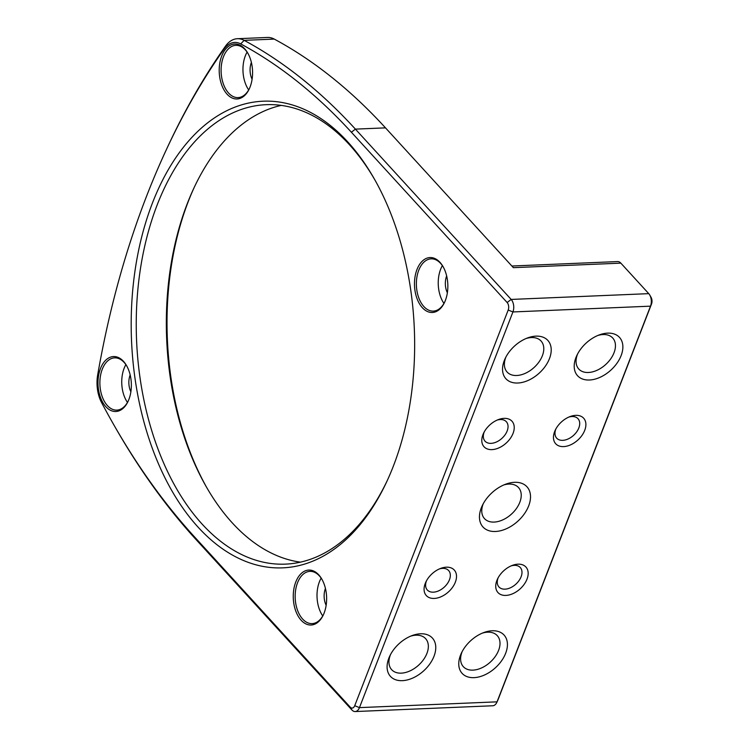 <?xml version="1.0" encoding="UTF-8"?>
<svg xmlns="http://www.w3.org/2000/svg" width="749" height="749" viewBox="0 0 749 749"><rect width="100%" height="100%" fill="white"/><g stroke="black" fill="none" stroke-linecap="round" stroke-linejoin="round"><path stroke-width="1.12" d="M425.245 583.443A18.931 12.218 -42.4 0 1 425.844 582.048A18.931 12.218 -42.4 0 1 440.815 568.351A18.931 12.218 -42.4 0 1 456.338 578.574A18.931 12.218 -42.4 0 1 436.03 598.254A18.931 12.218 -42.4 0 1 425.245 583.443M496.905 580.428A18.931 12.218 -42.4 0 1 497.505 579.033A18.931 12.218 -42.4 0 1 512.475 565.345A18.931 12.218 -42.4 0 1 527.998 575.56A18.931 12.218 -42.4 0 1 507.691 595.24A18.931 12.218 -42.4 0 1 496.905 580.428M554.625 431.611A18.931 12.218 -42.4 0 1 555.234 430.207A18.931 12.218 -42.4 0 1 570.195 416.519A18.931 12.218 -42.4 0 1 585.718 426.743A18.931 12.218 -42.4 0 1 565.411 446.423A18.931 12.218 -42.4 0 1 554.625 431.611M482.965 434.626A18.931 12.218 -42.4 0 1 483.564 433.222A18.931 12.218 -42.4 0 1 498.534 419.534A18.931 12.218 -42.4 0 1 514.057 429.757A18.931 12.218 -42.4 0 1 493.75 449.437A18.931 12.218 -42.4 0 1 482.965 434.626M388.853 658.174A28.406 18.322 -42.4 0 1 389.761 656.068A28.406 18.322 -42.4 0 1 412.212 635.536A28.406 18.322 -42.4 0 1 435.497 650.872A28.406 18.322 -42.4 0 1 405.031 680.392A28.406 18.322 -42.4 0 1 388.853 658.174M460.523 655.16A28.406 18.322 -42.4 0 1 461.421 653.053A28.406 18.322 -42.4 0 1 483.873 632.521A28.406 18.322 -42.4 0 1 507.157 647.857A28.406 18.322 -42.4 0 1 476.692 677.377A28.406 18.322 -42.4 0 1 460.523 655.16M575.962 357.516A28.406 18.322 -42.4 0 1 576.87 355.419A28.406 18.322 -42.4 0 1 599.322 334.887A28.406 18.322 -42.4 0 1 622.606 350.214A28.406 18.322 -42.4 0 1 592.141 379.734A28.406 18.322 -42.4 0 1 575.962 357.516M504.302 360.531A28.406 18.322 -42.4 0 1 505.21 358.434A28.406 18.322 -42.4 0 1 527.661 337.893A28.406 18.322 -42.4 0 1 550.946 353.228A28.406 18.322 -42.4 0 1 520.48 382.748A28.406 18.322 -42.4 0 1 504.302 360.531M481.298 507.888A29.801 19.231 -42.4 0 1 482.244 505.687A29.801 19.231 -42.4 0 1 505.809 484.144A29.801 19.231 -42.4 0 1 530.236 500.229A29.801 19.231 -42.4 0 1 498.272 531.2A29.801 19.231 -42.4 0 1 481.298 507.888M165.932 150.577A714.012 432.679 -92.4 0 0 97.679 374.903A29.099 17.63 -92.4 0 0 101.574 402.569A714.012 432.679 -92.4 0 0 113.108 423.588A714.012 432.679 -92.4 0 0 194.45 536.827L350.204 707.131A5.412 3.277 -92.4 0 0 354.726 705.708L508.196 310.039A5.412 3.277 -92.4 0 0 507.139 302.521L351.384 132.227A714.012 432.679 -92.4 0 0 240.691 43.901A29.099 17.63 -92.4 0 0 224.045 49.106A714.012 432.679 -92.4 0 0 165.932 150.577L167.036 148.19A717.617 434.869 87.6 0 1 225.449 46.213A32.703 19.82 87.6 0 1 237.386 38.714A32.703 19.82 87.6 0 1 244.155 40.352A717.617 434.869 87.6 0 1 355.41 129.128L511.164 299.431A9.016 5.468 87.6 0 1 512.925 311.949L359.454 707.627A9.016 5.468 87.6 0 1 355.185 711.55L492.776 705.764A9.016 5.468 -92.4 0 0 496.802 702.412A9.016 5.468 -92.4 0 0 497.046 701.841L650.516 306.163A9.016 5.468 -92.4 0 0 649.776 295.069A9.016 5.468 -92.4 0 0 648.756 293.645L620.855 263.142A9.016 5.468 -92.4 0 0 617.588 261.57L511.857 266.017M123.473 361.336A27.498 16.665 87.6 0 1 126.609 365.699A27.498 16.665 87.6 0 1 128.107 401.295A27.498 16.665 87.6 0 1 105.132 405.864A27.498 16.665 87.6 0 1 100.731 367.928A27.498 16.665 87.6 0 1 123.473 361.336M244.698 48.816A27.498 16.665 87.6 0 1 247.825 53.179A27.498 16.665 87.6 0 1 249.323 88.775A27.498 16.665 87.6 0 1 226.348 93.344A27.498 16.665 87.6 0 1 221.947 55.407A27.498 16.665 87.6 0 1 244.698 48.816M439.963 262.328A27.498 16.665 87.6 0 1 443.099 266.691A27.498 16.665 87.6 0 1 444.597 302.287A27.498 16.665 87.6 0 1 421.621 306.856A27.498 16.665 87.6 0 1 417.221 268.919A27.498 16.665 87.6 0 1 439.963 262.328M318.746 574.848A27.498 16.665 87.6 0 1 321.883 579.211A27.498 16.665 87.6 0 1 323.381 614.807A27.498 16.665 87.6 0 1 300.396 619.376A27.498 16.665 87.6 0 1 296.005 581.439A27.498 16.665 87.6 0 1 318.746 574.848M347.667 141.804A233.529 141.514 87.6 0 1 374.275 178.842A233.529 141.514 87.6 0 1 386.99 481.148A233.529 141.514 87.6 0 1 191.866 519.965A233.529 141.514 87.6 0 1 154.537 197.773A233.529 141.514 87.6 0 1 347.667 141.804M252.095 79.272A14.428 8.745 87.6 0 1 251.383 62.41M130.878 391.793A14.428 8.745 87.6 0 1 130.167 374.931M447.368 292.784A14.428 8.745 87.6 0 1 446.657 275.922M194.131 187.596A233.529 141.514 -92.4 0 0 206.743 487.552M620.855 263.142L513.365 267.665L385.501 127.864A717.617 434.869 -92.4 0 0 274.256 39.088A32.703 19.82 -92.4 0 0 267.487 37.45L237.386 38.714M355.185 711.55A9.016 5.468 87.6 0 1 351.918 709.986L196.163 539.683A717.617 434.869 87.6 0 1 114.41 425.872L113.108 423.588M649.776 295.069L651.078 297.353A5.412 3.277 87.6 0 1 651.518 304.01L498.048 699.688A5.412 3.277 87.6 0 1 497.907 700.034L496.802 702.412M325.441 588.442A14.428 8.745 -92.4 0 0 326.152 605.304M374.931 179.994A229.924 139.333 -92.4 0 0 349.38 144.66A229.924 139.333 -92.4 0 0 266.129 104.682A229.924 139.333 -92.4 0 0 136.571 340.261A229.924 139.333 -92.4 0 0 285.444 564.128A229.924 139.333 -92.4 0 0 387.542 479.95M300.433 562.153A229.924 139.333 87.6 0 1 206.087 486.419A229.924 139.333 87.6 0 1 193.579 188.776A229.924 139.333 87.6 0 1 281.231 105.394M443.96 303.42A26.149 15.841 87.6 0 1 442.369 265.614M443.342 267.121A26.149 15.841 -92.4 0 0 440.609 263.395A26.149 15.841 -92.4 0 0 431.143 258.845A26.149 15.841 -92.4 0 0 416.407 285.641A26.149 15.841 -92.4 0 0 433.334 311.097A26.149 15.841 -92.4 0 0 444.803 301.828M127.47 402.428A26.149 15.841 87.6 0 1 125.879 364.623M126.853 366.139A26.149 15.841 -92.4 0 0 124.119 362.404A26.149 15.841 -92.4 0 0 114.653 357.863A26.149 15.841 -92.4 0 0 99.917 384.649A26.149 15.841 -92.4 0 0 116.844 410.115A26.149 15.841 -92.4 0 0 128.313 400.837M321.152 578.134A26.149 15.841 -92.4 0 0 322.744 615.94M322.126 579.642A26.149 15.841 -92.4 0 0 319.392 575.915A26.149 15.841 -92.4 0 0 309.917 571.375A26.149 15.841 -92.4 0 0 295.19 598.161A26.149 15.841 -92.4 0 0 312.118 623.617A26.149 15.841 -92.4 0 0 323.587 614.349M248.687 89.908A26.149 15.841 87.6 0 1 247.104 52.102M248.069 53.619A26.149 15.841 -92.4 0 0 245.335 49.883A26.149 15.841 -92.4 0 0 235.869 45.343A26.149 15.841 -92.4 0 0 221.133 72.129A26.149 15.841 -92.4 0 0 238.06 97.595A26.149 15.841 -92.4 0 0 249.529 88.316M484.21 431.967A14.428 9.306 137.6 0 0 485.043 441.189A14.428 9.306 137.6 0 0 501.97 438.315A14.428 9.306 137.6 0 0 506.333 421.715A14.428 9.306 137.6 0 0 497.224 420.067M505.95 356.945A22.994 14.83 137.6 0 0 505.809 357.301A22.994 14.83 137.6 0 0 507.12 372.047A22.994 14.83 137.6 0 0 534.093 367.478A22.994 14.83 137.6 0 0 541.05 341.01A22.994 14.83 137.6 0 0 526.107 338.511M577.619 353.931A22.994 14.83 137.6 0 0 577.479 354.286A22.994 14.83 137.6 0 0 578.78 369.032A22.994 14.83 137.6 0 0 605.763 364.463A22.994 14.83 137.6 0 0 612.719 338.005A22.994 14.83 137.6 0 0 597.777 335.496M555.87 428.952A14.428 9.306 137.6 0 0 556.704 438.174A14.428 9.306 137.6 0 0 573.631 435.309A14.428 9.306 137.6 0 0 577.994 418.7A14.428 9.306 137.6 0 0 568.894 417.053M426.49 580.784A14.428 9.306 137.6 0 0 427.323 590.006A14.428 9.306 137.6 0 0 444.251 587.141A14.428 9.306 137.6 0 0 448.614 570.532A14.428 9.306 137.6 0 0 439.504 568.884M390.51 654.579A22.994 14.83 137.6 0 0 390.369 654.935A22.994 14.83 137.6 0 0 391.671 669.69A22.994 14.83 137.6 0 0 418.654 665.121A22.994 14.83 137.6 0 0 425.61 638.654A22.994 14.83 137.6 0 0 410.667 636.144M462.17 651.564A22.994 14.83 137.6 0 0 462.03 651.93A22.994 14.83 137.6 0 0 463.331 666.676A22.994 14.83 137.6 0 0 490.314 662.107A22.994 14.83 137.6 0 0 497.27 635.639A22.994 14.83 137.6 0 0 482.328 633.13M498.151 577.769A14.428 9.306 137.6 0 0 498.984 586.991A14.428 9.306 137.6 0 0 515.911 584.126A14.428 9.306 137.6 0 0 520.274 567.517A14.428 9.306 137.6 0 0 511.164 565.87M483.208 503.805A23.041 14.868 137.6 0 0 483.189 503.852A23.041 14.868 137.6 0 0 484.5 518.626A23.041 14.868 137.6 0 0 511.53 514.048A23.041 14.868 137.6 0 0 518.495 487.533A23.041 14.868 137.6 0 0 503.852 484.931M354.726 705.708L359.454 707.627L497.046 701.841L498.048 699.688M651.518 304.01L650.516 306.163L512.925 311.949L508.196 310.039M385.501 127.864L355.41 129.128L351.384 132.227M274.256 39.088L244.155 40.352L240.691 43.901M507.139 302.521L511.164 299.431L648.756 293.645M196.163 539.683L194.45 536.827M350.204 707.131L351.918 709.986M225.449 46.213L224.045 49.106"/></g></svg>
